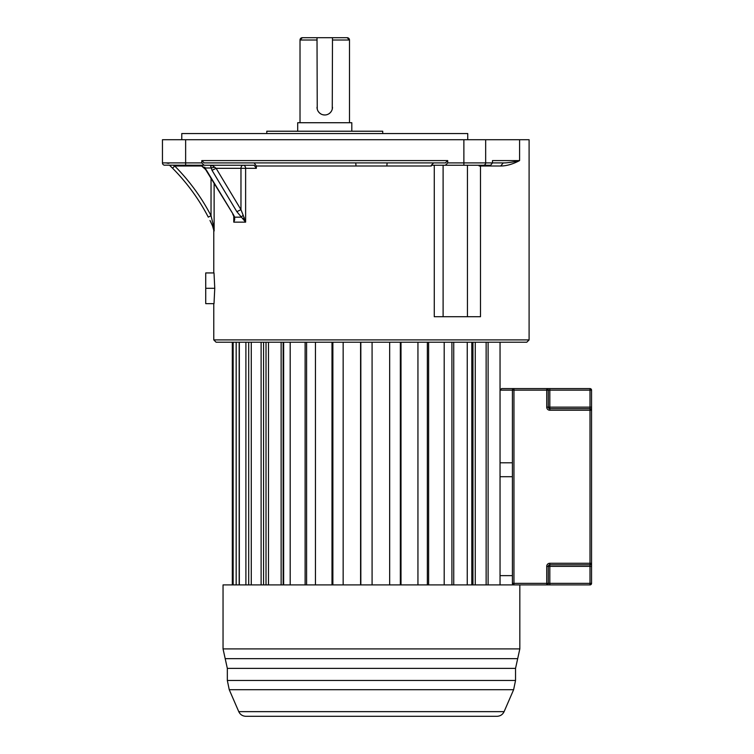 <?xml version="1.0" encoding="UTF-8"?>
<svg xmlns="http://www.w3.org/2000/svg" width="754" height="754" viewBox="0 0 754 754"><rect width="100%" height="100%" fill="white"/><g stroke="black" fill="none" stroke-linecap="round" stroke-linejoin="round"><path stroke-width="1.13" d="M349.488 122.723L349.488 40.019A2.319 2.319 90 0 0 347.17 37.7L332.486 37.7L332.486 40.019L349.488 40.019L347.17 37.7M300.017 122.723L300.017 40.019A2.319 2.319 -90 0 1 302.335 37.7L317.019 37.7L302.335 37.7L300.017 40.019L317.019 40.019L317.019 37.7L332.486 37.7L332.26 109.104M168.953 163.326L167.096 163.166M201.629 166.003L174.721 166.003L173.156 165.23M197.718 165.23L201.686 165.927L204.862 167.991L206.521 170.31L201.591 165.984L197.633 165.23L231.073 165.23M205.842 169.914L233.42 214.702L234.701 217.171L233.881 216.37L233.768 222.147L234.664 219.829L234.145 218.896M210.536 165.767L212.025 170.31L216.115 168.321L212.468 165.607L210.451 165.23L210.536 165.767L212.468 165.607M214.758 288.292L214.013 303.645L205.729 303.645L205.729 272.939L214.013 272.939L214.758 288.292L205.729 288.292M386.83 166.003L431.279 166.003L431.354 165.23L445.397 165.23L447.716 162.911L447.716 160.593L445.397 162.911L387.132 162.911L386.83 165.993L356.039 165.993L355.737 162.911L204.108 162.911L201.789 160.593L204.108 162.911M213.768 303.645L213.768 339.903L529.101 339.903L529.101 139.726L185.635 139.726L185.635 162.911L201.789 162.911L204.108 165.23L254.155 165.23L256.341 168.321L256.341 166.003L254.155 162.911M209.998 220.479L213.476 227.906L213.552 226.068L214.127 230.997L214.127 183.599M213.768 339.903L216.087 342.222L526.782 342.222L529.101 339.903M445.397 165.23L490.666 165.23L492.475 162.911L503.248 162.911L500.713 166.003C506.584 165.955 512.871 164.155 519.581 160.593C515.953 161.554 507.254 163.09 503.248 162.911L492.475 162.911L492.475 160.593L519.581 160.593L519.581 139.726M500.713 166.003L480.496 166.003L480.496 316.718L434.266 316.718L434.266 165.23M479.129 165.23L479.129 166.003L479.129 165.23M464.115 165.23L452.523 165.23M431.354 165.23L433.644 162.911M387.132 162.911L355.737 162.911M201.789 162.911L201.789 160.593L447.716 160.593M234.664 219.829L234.701 217.171L241.223 217.171L243.156 215.192L245.625 222.147L245.625 168.321L240.969 168.321A3.091 2.187 90 0 1 243.156 165.23A3.091 2.469 -90 0 1 245.625 168.321L256.341 168.321M243.156 215.192L240.969 209.678L236.841 211.667L245.625 222.147L233.768 222.147L233.768 216.125M204.108 165.23L164.231 165.164M214.833 167.162L210.913 167.991L204.862 167.991L204.805 167.162M233.42 214.702L206.521 170.31M212.025 170.31L236.841 211.667M185.635 165.23L185.635 162.911L162.449 162.911A2.319 2.319 0 0 0 164.768 165.23A2.319 2.319 0 0 1 162.449 162.911L162.449 139.726L185.635 139.726M213.241 227.34L213.552 226.068L211.035 215.71A204.042 204.042 0 0 0 174.721 166.003L172.525 168.18L170.046 165.729M213.712 226.841L214.127 230.997M467.734 139.726L467.734 133.543L181.771 133.543L181.771 139.726M382.721 133.543L382.721 131.224L266.784 131.224L266.784 133.543M351.807 131.224L351.807 122.723L297.698 122.723L297.698 131.224M324.748 114.985L323.098 114.806M320.723 113.854L319.291 112.732M319.253 112.695L318.15 111.281M317.236 109.066L317.019 37.7M331.411 111.177L330.469 112.459M330.252 112.695L328.81 113.835M332.486 107.257A7.728 7.728 0 0 1 324.748 114.985A7.728 7.728 0 0 1 317.019 107.257M165.955 162.911L167.369 163.005M167.727 163.053L168.642 163.241M171.017 166.681L172.091 167.746M210.347 221.195L211.158 222.864M211.28 223.109L212.326 225.342M212.411 225.512L213.768 230.159L213.768 272.939M208.292 217.133A200.95 200.95 0 0 0 172.525 168.18A200.95 200.95 0 0 1 208.292 217.133L211.035 215.71L211.035 178.51M232.364 584.906L232.364 342.222M233.146 584.906L233.146 342.222M236.172 584.906L236.172 342.222M239.178 584.906L239.178 342.222M239.329 584.906L239.329 342.222M245.898 584.906L245.898 342.222M248.688 584.906L248.688 342.222M251.28 584.906L251.28 342.222M261.11 584.906L261.11 342.222M263.561 584.906L263.561 342.222M266.021 342.222L266.021 584.906M268.49 584.906L268.49 342.222M281.138 584.906L281.138 342.222M283.146 584.906L283.146 342.222M283.645 342.222L283.645 584.906M290.196 584.906L290.196 342.222M305.116 584.906L305.116 342.222M306.586 584.906L306.586 342.222M315.445 584.906L315.445 342.222M331.996 584.906L331.996 342.222M332.872 584.906L332.872 342.222M343.155 584.906L343.155 342.222M360.591 584.906L360.591 342.222M360.836 584.906L360.836 342.222M372.08 584.906L372.08 342.222L372.09 584.906M389.667 584.906L389.667 342.222M400.346 584.906L400.346 342.222M401.005 584.906L401.005 342.222M417.942 584.906L417.942 342.222M427.348 584.906L427.348 342.222M428.621 584.906L428.621 342.222M444.191 584.906L444.191 342.222M451.91 584.906L451.91 342.222M453.738 584.906L453.738 342.222M467.254 584.906L467.254 342.222M488.111 342.222L488.111 584.906M500.043 342.222L500.043 584.906M471.806 342.222L471.806 584.906M472.956 584.906L472.956 342.222M475.256 584.906L475.256 342.222M486.132 584.906L486.132 342.222M504.106 711.644C502.664 714.604 500.298 716.159 497.009 716.3L245.861 716.3C242.571 716.159 240.206 714.604 238.764 711.644L229.244 689.693L513.625 689.693L504.106 711.644L238.764 711.644M225.192 658.647L227.331 668.393L515.538 668.393L517.687 658.647L225.192 658.647L223.043 648.902L223.043 584.906L513.955 584.906A1.546 1.546 0 0 1 512.409 583.36L512.409 390.072M223.043 648.902L519.826 648.902L519.826 584.906L590.005 584.906A1.546 1.546 0 0 0 591.551 583.36L590.005 583.36L590.005 566.358L549.817 566.358L549.817 583.36L590.005 583.36L590.005 584.906M546.725 584.906L513.955 584.906L513.955 583.36L546.725 583.36L546.725 566.358A3.091 3.091 0 0 1 549.817 563.266A3.091 3.091 0 0 0 546.725 566.358L548.271 566.358L548.271 583.36L546.725 583.36L546.725 584.906A1.546 1.546 0 0 0 548.271 583.36A1.546 1.546 0 0 1 546.725 584.906M512.409 575.632L500.043 575.632M500.043 476.707L512.409 476.707M513.889 388.593L513.955 388.593A1.546 1.546 0 0 0 512.409 390.138L500.043 390.138L501.589 388.593L546.725 388.593A1.546 1.546 0 0 1 548.271 390.138L548.271 407.141A1.546 1.546 0 0 0 549.817 408.687L590.005 408.687A1.546 1.546 0 0 1 591.551 410.233L591.551 390.138A1.546 1.546 0 0 0 590.005 388.593L590.005 390.138L549.817 390.138L549.817 407.141L590.005 407.141L590.005 390.138L591.551 390.138M590.005 388.593L546.725 388.593L546.725 390.138L513.955 390.138L513.955 583.36L512.409 583.36M500.043 462.796L512.409 462.796M591.551 566.358L590.005 566.358L590.005 564.812A1.546 1.546 0 0 0 591.551 563.266L590.005 563.266L590.005 564.812L549.817 564.812L549.817 563.266L590.005 563.266L590.005 410.233L591.551 410.233L591.551 583.36M548.271 566.358A1.546 1.546 0 0 1 549.817 564.812L549.817 566.358L548.271 566.358A1.546 1.546 0 0 1 549.817 564.812A1.546 1.546 0 0 0 548.271 566.358M500.043 390.138L501.589 388.593M443.107 165.23L443.107 316.718M256.341 166.003L356.039 166.003M467.433 316.718L467.433 165.23M240.969 168.321L216.115 168.321L240.969 209.678L240.969 168.321M242.977 218.82L244.202 217.491M485.67 139.726L485.67 162.911L492.475 162.911M479.129 166.003L480.496 166.003A3.091 2.139 90 0 1 480.562 165.23M463.88 165.23L463.88 162.911L485.67 162.911A2.319 2.177 90 0 1 483.484 165.23M447.716 162.911L463.88 162.911L463.88 139.726M515.538 668.393L515.538 680.466L227.331 680.466L229.244 689.693M591.551 407.141L590.005 407.141L590.005 410.233L549.817 410.233A3.091 3.091 0 0 1 546.725 407.141A3.091 3.091 0 0 0 549.817 410.233L549.817 407.141L546.725 407.141L546.725 390.138L549.817 390.138L549.817 388.593M549.817 584.906L549.817 583.36L548.271 583.36M590.005 564.812A1.546 1.546 0 0 0 591.551 563.266M512.409 390.138L513.955 390.138L513.955 388.593A1.546 1.546 0 0 0 512.409 390.138M232.807 214.325L233.881 216.37M170.366 166.04L171.752 167.407M169.527 165.23L172.525 168.18M232.317 342.222L232.317 584.906M515.538 680.466L513.625 689.693M227.331 668.393L227.331 680.466M517.687 658.647L519.826 648.902"/></g></svg>
